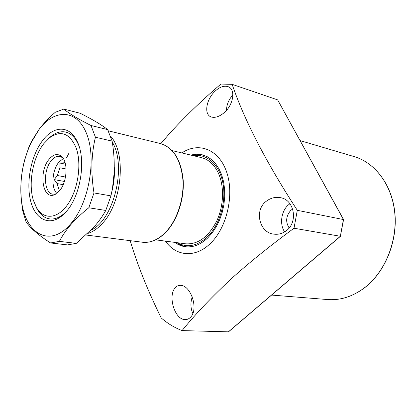 <?xml version="1.0" encoding="UTF-8"?>
<svg xmlns="http://www.w3.org/2000/svg" width="416" height="416" viewBox="0 0 416 416"><rect width="100%" height="100%" fill="white"/><g stroke="black" fill="none" stroke-linecap="round" stroke-linejoin="round"><path stroke-width="0.62" d="M174.829 242.382C178.074 244.806 181.626 246.267 185.484 246.756C193.17 247.588 200.606 244.634 207.782 237.895L212.306 232.773L216.294 226.72L219.622 219.903L222.18 212.519L223.896 204.781L224.713 196.924L224.614 189.181L223.6 181.782L221.712 174.944L219.019 168.854L215.602 163.686L211.572 159.557L207.059 156.572L202.186 154.788C198.515 153.951 194.797 154.066 191.017 155.132M176.686 242.627L181.272 245.32L186.254 246.834M177.304 242.71C187.07 248.102 197.09 246.173 207.355 236.917C219.648 225.108 226.444 202.004 222.966 183.336C219.549 164.622 206.768 153.322 193.445 155.714M203.278 155.08L198.089 154.7L192.837 155.568M286.005 230.937C282.214 233.678 278.138 234.733 273.775 234.104C259.246 232.83 253.692 209.617 266.864 200.84C271.066 197.839 275.564 196.784 280.358 197.673C294.341 199.472 298.532 222.388 286.005 230.937M289.91 203.715L288.106 205.161C281.159 211.312 279.427 224.604 284.648 231.863M292.682 208.998L290.774 210.376C285.938 216.096 285.392 221.952 289.141 227.932M223.397 113.308C219.107 116.662 215.186 117.92 211.635 117.088C203.221 114.993 206.315 98.571 215.81 90.516C220.069 86.887 224.058 85.571 227.781 86.57C236.174 88.847 233.522 105.622 223.397 113.308M232.892 95.108L232.154 95.862C228.613 99.923 226.699 104.775 226.408 110.422M190.767 316.966C189.166 318.776 187.273 319.654 185.094 319.608C174.642 319.649 167.95 296.348 174.834 288.252C176.389 286.198 178.355 285.23 180.726 285.36C191.006 285.579 198.656 309.114 190.767 316.966M192.244 296.821C190.346 302.671 190.528 308.235 192.806 313.518M165.506 241.145C175.864 256.35 195.208 258.305 210.257 243.563C226.907 227.874 234.541 194.761 226.626 172.026C218.889 149.131 198.474 141.601 181.87 152.937M228.27 331.937L340.35 236.272L294.013 228.228C270.915 245.185 250.406 261.669 232.482 277.68C212.212 296.499 195.406 314.137 182.068 330.59L228.504 331.843L340.506 236.267M294.013 228.228L297.3 210.314L343.58 219.575L340.35 236.272L343.434 219.497L277.649 99.876L232.149 84.328C244.156 119.787 265.871 161.782 297.3 210.314M232.149 84.328L220.886 84.063C201.308 100.864 184.028 117.53 169.057 134.066L160.82 143.655M182.068 330.59C174.491 327.673 167.539 323.456 161.205 317.933C147.711 290.524 137.363 264.763 130.177 240.661M277.649 99.876L343.569 219.56M60.018 190.164L59.166 190.018L57.018 183.56L63.196 184.652M65.504 177.034L57.299 175.51L59.92 167.788L66.102 168.984M57.299 175.51L54.246 179.618L57.018 183.56M59.166 190.018L59.166 191.204M56.836 193.378C50.887 187.699 52.057 170.165 58.843 162.198L63.284 158.512M65.13 162.739L59.868 163.056L59.92 167.788M56.134 193.861L52.993 194.194C43.836 193.419 42.801 170.544 51.288 160.69C54.044 157.321 56.904 155.87 59.868 156.343L62.8 157.804M59.519 190.793L54.72 194.615C42.593 200.59 38.267 171.792 49.057 159.333C53.44 154.175 57.637 153.228 61.646 156.494C68.359 162.084 67.163 182.192 59.519 190.793M185.401 243.786L185.708 243.828C198.115 244.561 208.468 236.943 216.762 220.979C223.876 205.733 224.416 185.973 218.223 172.822C214.126 164.429 208.51 159.359 201.37 157.612L172.214 150.618M33.431 200.481L36.691 207.932C43.888 220.111 57.845 219.034 67.974 204.074C78.166 189.259 81.884 163.483 76.138 147.846C69.716 133.167 60.809 129.849 49.416 137.878L43.836 143.629C32.822 157.446 28.018 183.716 33.431 200.481M66.804 210.948C61.157 216.923 55.479 219.58 49.774 218.92C44.912 218.197 40.882 215.212 37.684 209.971L35.875 206.487C39.208 213.824 43.836 217.968 49.774 218.92C54.912 219.534 60.081 217.396 65.281 212.508L66.804 210.948M48.396 138.731L51.054 136.344C55.905 132.512 60.736 131.076 65.551 132.049C71.24 133.39 75.681 137.935 78.874 145.678L77.844 143.328C74.688 136.973 70.59 133.214 65.551 132.049C59.748 130.936 54.028 133.167 48.396 138.731M64.168 162.547L64.917 162.048M64.392 181.454L54.246 179.618M65.494 164.174L59.868 163.056M66.383 211.442L63.809 214.183C50.482 227.042 35.552 220.251 30.727 201.339C25.745 182.562 31.091 155.392 42.744 140.353C53.778 125.564 69.529 125.076 77.064 141.211C86.393 159.016 80.896 195.416 66.383 211.442M39.109 129.412C54.746 108.384 77.412 108.971 86.928 134.55C96.71 159.822 88.665 203.731 70.554 223.974C48.89 249.595 23.244 232.149 21.164 196.836C19.854 178.1 23.114 160.16 30.935 143.026L39.109 129.412M88.785 207.776C81.962 213.195 76.034 218.764 70.99 224.484C66.102 230.162 62.234 235.789 59.384 241.368L76.305 243.365L93.496 227.568C98.446 222.004 102.539 216.299 105.773 210.449L88.785 207.776L93.99 192.93L110.942 195.884C114.894 178.23 115.294 159.983 112.138 141.133L95.425 137.218C91.255 154.684 90.776 173.254 93.99 192.93M59.384 241.368L50.601 242.96C38.407 235.139 30.202 228.062 25.99 221.718L22.552 210.184L21.102 197.73C20.228 184.595 21.419 171.985 24.679 159.895L29.099 146.515L31.361 141.632L39.244 129.074C43.732 123.256 49.062 117.666 55.24 112.31L63.814 109.07C68.775 113.35 77.839 118.83 91 125.502L95.425 137.218M91 125.502L107.624 129.594C101.577 124.8 92.42 119.356 80.153 113.256L63.814 109.07M107.624 129.594L112.138 141.133M110.942 195.884L105.773 210.449M76.305 243.365L67.454 244.904L50.601 242.96M365.128 287.29C385.154 271.606 397.524 241.186 394.774 213.034C392.038 184.855 374.941 162.469 353.902 156.53C375.034 162.505 392.142 184.933 394.878 213.07C397.639 241.186 385.304 271.554 365.264 287.253C353.371 296.348 340.928 300.451 327.922 299.567C340.855 300.451 353.257 296.358 365.128 287.29M327.35 299.525L271.586 295.074M112.674 186.618L114.041 173.872M114.27 166.634C114.842 174.954 114.005 183.378 111.758 191.906M66.586 157.726L68.905 153.26M142.267 242.211L142.6 242.252C150.363 243.079 157.924 239.86 165.282 232.591C176.779 220.922 184.106 199.384 182.931 180.164C180.825 159.718 173.358 147.524 160.519 143.582L108.233 130.785M110.5 136.068C126.62 153.421 122.132 203.128 102.211 223.6C97.599 228.644 92.794 231.925 87.792 233.454M91.099 230.152C113.864 219.82 126.974 166.072 112.294 142.1M353.902 156.53L300.154 140.618M202.561 154.882L202.186 154.788M55.64 194.158L54.72 194.615M185.708 243.828L155.667 239.84M36.691 207.932L37.684 209.971M49.416 137.878L51.054 136.344M62.54 157.466L61.646 156.494M65.281 212.508L63.809 214.183M21.164 196.836L21.102 197.73M30.935 143.026L31.361 141.632M77.844 143.328L77.064 141.211M114.223 169.608L113.88 179.322L112.263 189.129M165.599 232.518C158.22 239.829 150.55 243.074 142.6 242.252L86.128 235.024M165.625 232.492C177.128 220.797 184.392 199.378 183.201 180.242C181.132 159.879 173.571 147.659 160.519 143.582"/></g></svg>
